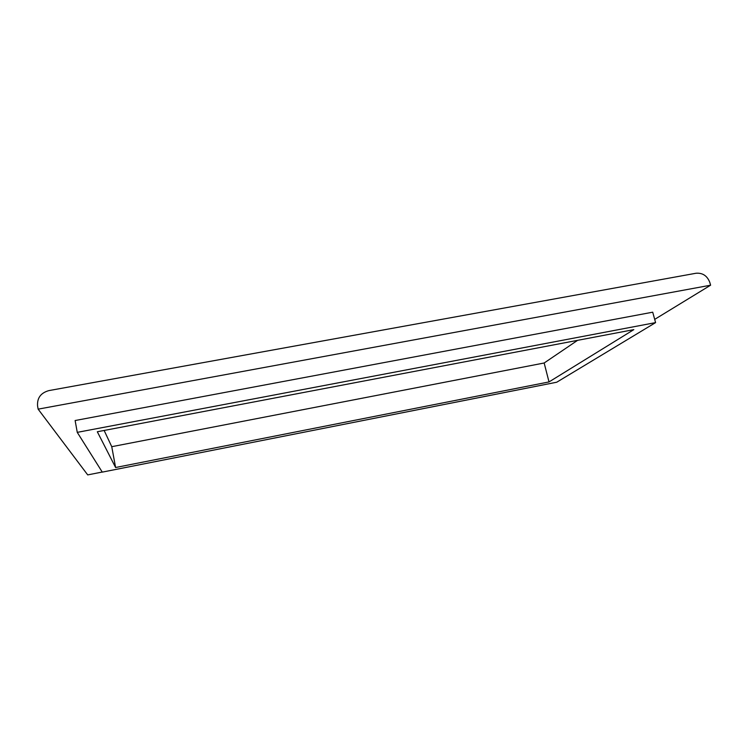 <?xml version="1.0" encoding="UTF-8"?>
<svg xmlns="http://www.w3.org/2000/svg" width="748" height="748" viewBox="0 0 748 748"><rect width="100%" height="100%" fill="white"/><g stroke="black" fill="none" stroke-linecap="round" stroke-linejoin="round"><path stroke-width="1.12" d="M111.751 446.687L115.603 467.509L549.013 381.929L544.161 362.995L111.751 446.687L104.14 430.455M577.578 340.34L544.161 362.995M115.603 467.509L97.315 431.755L633.818 329.634L549.013 381.929M37.568 405.921C37.035 397.964 40.813 392.859 48.91 390.596L696.051 273.244C702.662 272.749 707.243 275.816 709.805 282.426L710.6 285.203L38.129 409.147L37.568 405.921M102.224 472.035L87.712 474.905L38.129 409.147M710.6 285.203L654.696 319.368M556.736 382.219L655.585 322.612L77.259 432.363L102.28 472.119L556.736 382.219M77.259 432.363L75.127 420.526L652.714 312.187L655.585 322.612"/></g></svg>
